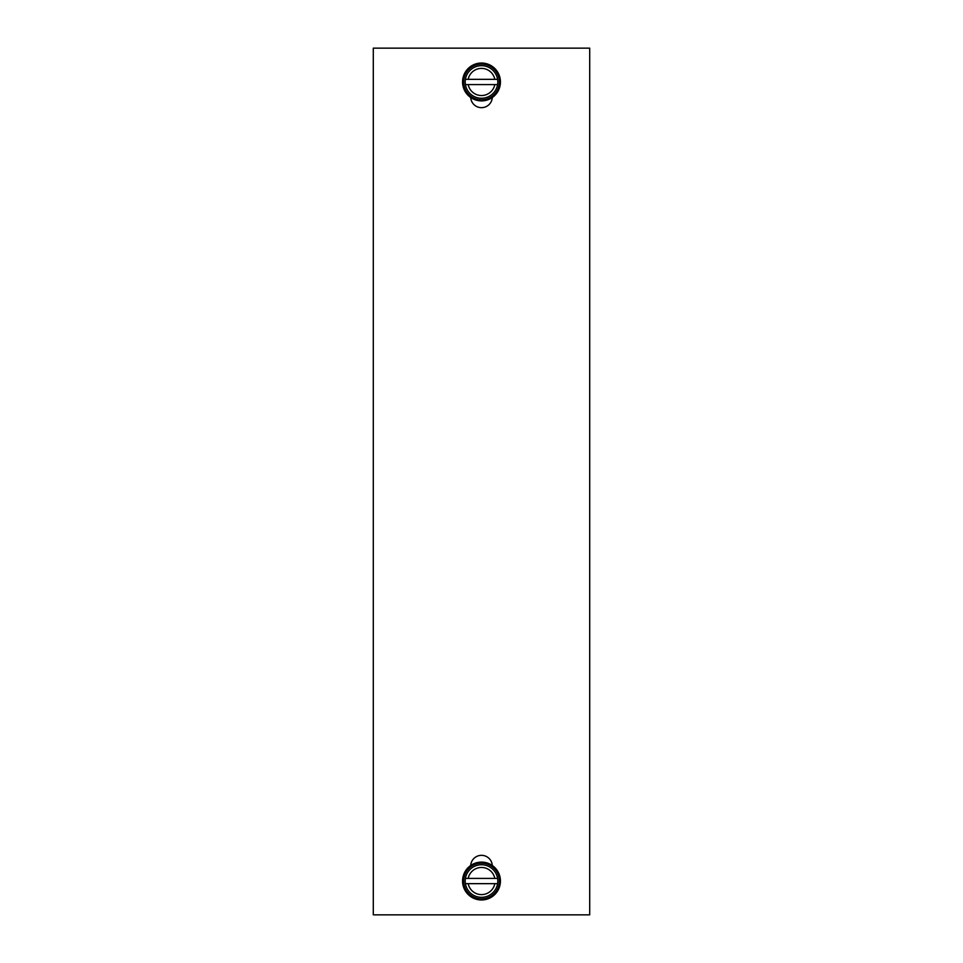<?xml version="1.0" encoding="UTF-8"?>
<svg xmlns="http://www.w3.org/2000/svg" width="963" height="963" viewBox="0 0 963 963"><rect width="100%" height="100%" fill="white"/><g stroke="black" fill="none" stroke-linecap="round" stroke-linejoin="round"><path stroke-width="1.44" d="M373.295 48.15L373.295 914.85L589.705 914.85L589.705 48.15L373.295 48.15M492.298 865.484A10.822 10.822 0 0 0 481.5 855.337A10.822 10.822 0 0 0 470.702 865.484M470.702 97.516A10.822 10.822 0 0 0 481.5 107.663A10.822 10.822 0 0 0 492.298 97.516M500.435 881.037A18.935 18.935 0 0 0 481.5 862.102A18.935 18.935 0 0 0 462.565 881.037A18.935 18.935 0 0 0 481.5 899.972A18.935 18.935 0 0 0 500.435 881.037M463.648 881.037A17.852 17.852 0 0 0 481.5 898.888A17.852 17.852 0 0 0 499.352 881.037A17.852 17.852 0 0 0 481.5 863.185A17.852 17.852 0 0 0 463.648 881.037M465.406 878.412A16.311 16.311 0 0 1 497.594 878.412A16.311 16.311 0 0 1 497.594 883.661L465.406 883.661A16.311 16.311 0 0 1 465.406 878.412L468.199 878.412A13.554 13.554 0 0 1 494.801 878.412L468.199 878.412M494.801 878.412L497.594 878.412M465.406 883.661A16.311 16.311 0 0 0 497.594 883.661M468.199 883.661A13.554 13.554 0 0 0 494.801 883.661M500.435 81.963A18.935 18.935 0 0 0 481.5 63.028A18.935 18.935 0 0 0 462.565 81.963A18.935 18.935 0 0 0 481.5 100.898A18.935 18.935 0 0 0 500.435 81.963M463.648 81.963A17.852 17.852 0 0 0 481.5 99.815A17.852 17.852 0 0 0 499.352 81.963A17.852 17.852 0 0 0 481.5 64.112A17.852 17.852 0 0 0 463.648 81.963M465.406 79.339A16.311 16.311 0 0 1 497.594 79.339A16.311 16.311 0 0 1 497.594 84.588L465.406 84.588A16.311 16.311 0 0 1 465.406 79.339L468.199 79.339A13.554 13.554 0 0 1 494.801 79.339L468.199 79.339M494.801 79.339L497.594 79.339M465.406 84.588A16.311 16.311 0 0 0 497.594 84.588M468.199 84.588A13.554 13.554 0 0 0 494.801 84.588"/></g></svg>
